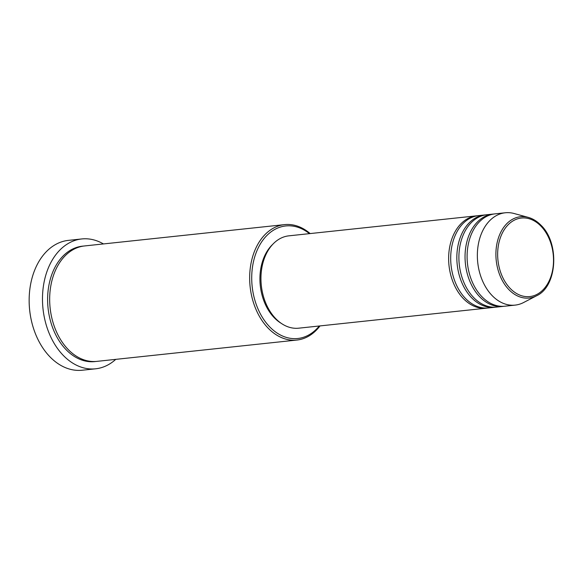 <?xml version="1.0" encoding="UTF-8"?>
<svg xmlns="http://www.w3.org/2000/svg" width="583" height="583" viewBox="0 0 583 583"><rect width="100%" height="100%" fill="white"/><g stroke="black" fill="none" stroke-linecap="round" stroke-linejoin="round"><path stroke-width="0.87" d="M487.424 308.043A46.436 32.663 -96.1 0 1 486.404 308.174A46.436 32.663 -96.1 0 1 463.602 298.831A46.436 32.663 -96.1 0 1 449.369 248.846A46.436 32.663 -96.1 0 1 476.559 215.834A46.436 32.663 -96.1 0 1 477.586 215.746M495.63 307.168A46.436 32.663 -96.1 0 1 494.61 307.299L488.452 307.955A46.436 32.663 -96.1 0 1 465.649 298.613A46.436 32.663 -96.1 0 1 451.424 248.628A46.436 32.663 -96.1 0 1 478.614 215.615L484.765 214.959A46.436 32.663 -96.1 0 1 485.792 214.872M494.61 307.299A46.436 32.663 -96.1 0 1 471.807 297.957A46.436 32.663 -96.1 0 1 457.575 247.972A46.436 32.663 -96.1 0 1 484.765 214.959M503.836 306.294A46.436 32.663 -96.1 0 1 502.816 306.425L496.658 307.081A46.436 32.663 -96.1 0 1 473.855 297.738A46.436 32.663 -96.1 0 1 459.63 247.753A46.436 32.663 -96.1 0 1 486.812 214.741L492.97 214.085A46.436 32.663 -96.1 0 1 493.998 213.997M502.816 306.425A46.436 32.663 -96.1 0 1 480.006 297.082A46.436 32.663 -96.1 0 1 465.781 247.097A46.436 32.663 -96.1 0 1 492.97 214.085M515.117 305.113L504.863 306.206A46.436 32.663 -96.1 0 1 482.061 296.864A46.436 32.663 -96.1 0 1 467.836 246.879A46.436 32.663 -96.1 0 1 495.018 213.866L505.279 212.773A46.436 32.663 -96.1 0 1 514.068 213.502L528.227 217.372A40.89 28.764 -96.1 0 0 497.62 240.67A40.89 28.764 -96.1 0 0 509.076 289.817A40.89 28.764 -96.1 0 0 536.586 295.778L523.556 302.548A46.436 32.663 -96.1 0 1 515.117 305.113A46.436 32.663 -96.1 0 1 492.314 295.77A46.436 32.663 -96.1 0 1 478.089 245.786A46.436 32.663 -96.1 0 1 505.279 212.773M309.449 233.645A56.595 39.804 83.9 0 0 256.943 250.719A56.595 39.804 83.9 0 0 269.951 327.114A56.595 39.804 83.9 0 0 319.295 325.992M320.001 325.919A58.045 40.825 -96.1 0 1 296.871 340.057A58.045 40.825 -96.1 0 1 268.369 328.375A58.045 40.825 -96.1 0 1 250.581 265.892A58.045 40.825 -96.1 0 1 284.57 224.623A58.045 40.825 -96.1 0 1 310.156 233.572M31.139 319.462L31.103 319.258A63.846 44.913 -96.1 0 1 29.15 300.981L29.15 300.77A65.296 45.933 83.9 0 0 31.139 319.462A65.296 45.933 83.9 0 0 50.196 357.087A65.296 45.933 83.9 0 0 82.261 370.227L95.597 368.806A65.296 45.933 -96.1 0 1 63.525 355.666A65.296 45.933 -96.1 0 1 43.521 285.371A65.296 45.933 -96.1 0 1 81.751 238.95A65.296 45.933 -96.1 0 1 103.446 243.934M81.751 238.95L68.422 240.371A65.296 45.933 83.9 0 0 29.15 300.77M296.871 340.057L96.88 361.373A58.045 40.825 -96.1 0 1 68.371 349.691A58.045 40.825 -96.1 0 1 50.59 287.208A58.045 40.825 -96.1 0 1 84.571 245.946L284.57 224.623M486.404 308.174L298.715 328.185A46.436 32.663 -96.1 0 1 275.912 318.835A46.436 32.663 -96.1 0 1 261.687 268.85A46.436 32.663 -96.1 0 1 288.876 235.838L476.559 215.834M281.159 323.288A44.986 31.642 -96.1 0 1 274.418 317.903A44.986 31.642 -96.1 0 1 272.742 244.328M115.747 359.361A65.296 45.933 -96.1 0 1 95.597 368.806M540.791 225.985A39.491 27.773 83.9 0 0 502.152 233.433A39.491 27.773 83.9 0 0 510.373 288.621A39.491 27.773 83.9 0 0 549.018 281.174A39.491 27.773 83.9 0 0 540.791 225.985M95.852 361.467A58.045 40.825 -96.1 0 1 66.324 349.909A58.045 40.825 -96.1 0 1 48.651 286.727A58.045 40.825 -96.1 0 1 83.551 246.07M536.586 295.778C557.45 286.421 559.818 242.812 540.798 225.074C536.994 221.212 532.804 218.647 528.227 217.372"/></g></svg>

